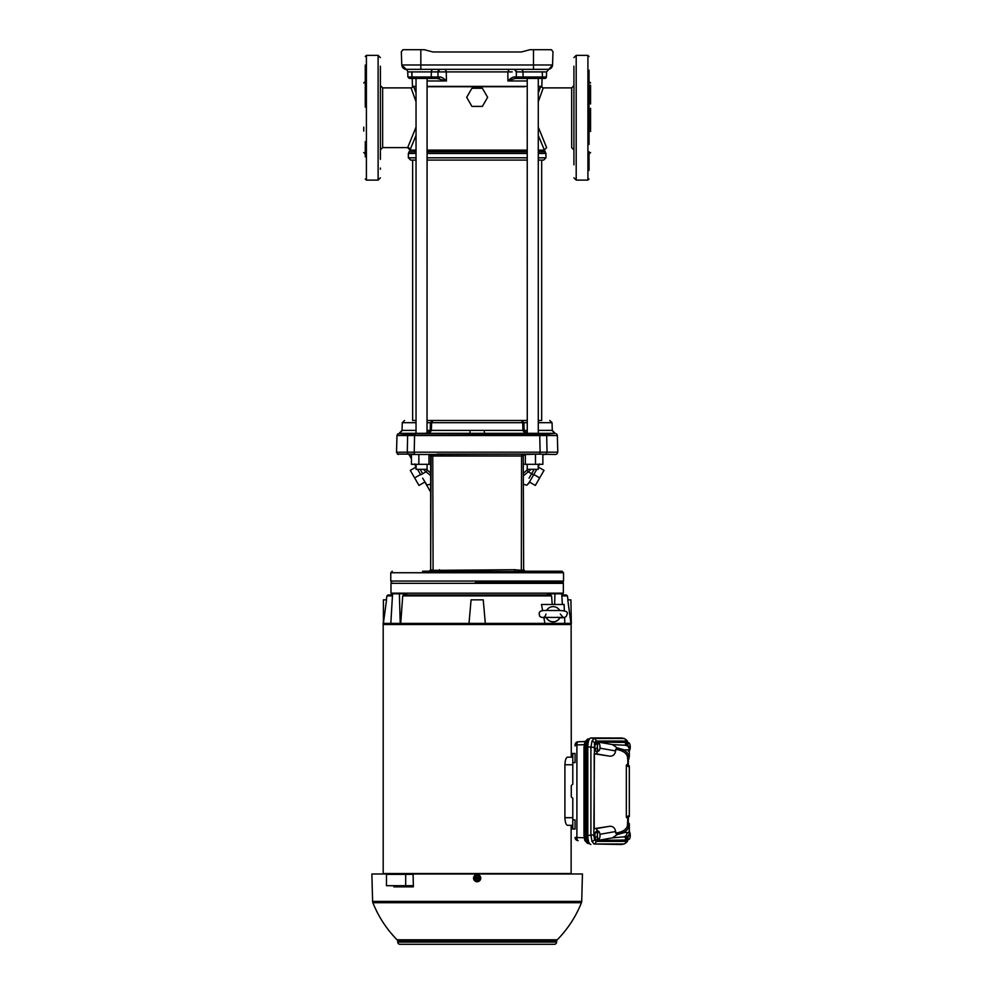 <?xml version="1.0" encoding="UTF-8"?>
<svg xmlns="http://www.w3.org/2000/svg" width="994" height="994" viewBox="0 0 994 994"><rect width="100%" height="100%" fill="white"/><g stroke="black" fill="none" stroke-linecap="round" stroke-linejoin="round"><path stroke-width="1.49" d="M380.391 142.316L380.391 106.867M573.923 117.18L573.923 118.298M543.681 160.084L538.276 160.084L543.681 160.084M527.23 160.084L427.085 160.084L527.23 160.084M412.634 420.474L416.039 420.474L412.634 420.474L412.634 160.084L416.039 160.084L410.634 160.084L408.36 157.81L416.039 157.81M554.938 433.334L551.931 430.39L554.938 433.334L399.377 433.334L402.384 430.39L416.039 430.39M399.228 433.334L545.818 433.769M544.364 69.356L548.005 69.356A4.535 4.535 89.9 0 0 552.54 64.983L552.999 51.775L551.384 49.7L530.075 49.7L521.39 51.974L433.309 51.974M407.18 49.7L411.541 49.7M514.867 571.227L514.805 569.711L521.341 570.37L521.216 571.55L429.147 571.227C380.59 571.227 380.59 571.227 429.147 571.227L428.799 571.227M475.331 582.571L563.126 582.571L563.349 583.329L390.977 583.329L391.723 582.571L390.779 581.055L563.536 581.055L563.536 572.743L562.02 571.227M573.923 96.617L573.923 117.739M380.391 117.739L380.391 85.608L382.653 87.882L382.653 147.609L407.689 147.609L416.039 127.108M538.276 127.108L546.625 147.609L544.352 149.995L538.276 135.383M471.914 106.395L466.683 97.325L471.914 88.255L482.401 88.255L487.632 97.325L482.401 106.395L471.914 106.395L466.683 97.325M416.039 101.786L411.069 87.882L413.74 86.739L416.039 93.038M416.039 135.383L409.95 150.106L416.039 150.106M446.281 71.903L446.418 80.986L427.085 80.986M533.529 78.054L527.23 78.427L527.267 433.334L538.276 433.334L538.276 78.427M439.857 76.985C441.522 76.923 443.697 78.265 446.418 80.986L436.9 78.427L439.199 78.427L439.857 76.985L407.9 76.973L407.726 71.916A2.647 2.647 98.7 0 0 405.54 69.394L406.31 69.356C403.639 69.108 402.123 67.654 401.787 64.983L404.695 69.058L402.148 66.598M420.847 433.334L421.816 433.322M530.411 433.235L531.542 433.285M532.647 433.322L533.467 433.334M427.085 422.686L430.414 422.686L430.216 430.39L522.919 430.39L522.732 422.686L527.23 422.686M397.861 433.794L396.966 435.534L546.688 435.546L547.035 452.171L546.688 435.546L557.348 435.546L557.783 452.171L547.035 452.171L546.041 454.146L547.035 452.233M397.016 435.086L407.689 435.049C409.565 434.167 411.864 434.167 414.585 435.049L414.212 452.171L540.102 452.171L539.73 435.049C543.296 434.167 545.594 434.167 546.625 435.049L557.348 435.546M523.652 473.02L527.802 469.317L526.82 470.212L528.323 471.815L523.652 475.53M416.039 464.322L416.039 469.317L427.085 469.317L427.085 464.322M538.276 464.322L538.276 469.317L527.23 469.317L527.23 464.322M429.756 571.227L430.663 569.711L429.209 571.227L423.519 571.227M531.517 571.227L526.733 571.227M527.951 571.227L528.609 571.227M528.845 571.227L528.013 571.227M527.839 571.227L527.168 571.227M538.276 465.888L539.531 463.962L538.114 467.018L538.375 464.322M391.686 593.865L390.977 593.157L563.349 593.157L563.349 583.329M416.175 583.329L390.977 583.329L390.977 593.157M562.629 593.865L563.349 593.157M382.653 87.882L411.069 87.882L413.74 86.739M407.689 147.609A2.274 2.274 27.2 0 1 409.963 149.995L407.689 147.609A2.274 2.274 27.2 0 1 409.963 149.995M573.923 149.87L571.662 147.609L571.662 87.882L543.258 87.882L540.574 86.739L543.258 87.882L538.276 101.786M541.283 86.739L540.562 86.776M539.121 90.529L538.885 91.212M538.276 93.038L540.574 86.739L538.276 86.739L541.805 86.379L542.09 78.427M524.559 86.739L427.085 86.739M416.039 86.739L412.51 86.379L416.039 86.379M477.157 86.739L489.793 86.739M510.568 86.739L512.73 86.739M512.233 71.891L507.859 71.916L507.897 80.986L515.128 78.427L524.161 78.427L515.128 78.427L517.414 78.427L516.346 76.973L514.457 76.985L515.128 78.427M525.441 78.427L527.23 78.427M527.23 80.986L507.897 80.986C510.605 78.265 512.792 76.936 514.457 76.985M508.468 71.903L407.726 71.916M439.199 78.427L412.97 78.427M533.293 69.356L539.792 69.356M548.775 69.394L552.527 65.082L546.588 71.916L546.414 76.973A1.516 1.516 0.6 0 1 544.898 78.427L524.161 78.427A1.516 1.069 -90 0 1 523.092 76.973L522.968 71.916L516.321 71.916L516.346 76.973L546.414 76.973L542.413 76.973L546.414 76.973L546.588 71.916L522.968 71.916A2.647 1.876 -90 0 0 521.104 69.356M406.857 69.356L421.034 69.356M434.999 69.356L439.87 69.356L434.999 69.356M515.078 69.505L519.315 69.356L514.445 69.356L516.321 71.916M552.987 51.974L552.54 64.983C552.192 67.642 550.688 69.108 548.005 69.356L405.875 69.331M439.87 69.356L437.994 71.916L437.969 76.973L436.9 78.427L430.153 78.427A1.516 1.069 -90 0 0 431.222 76.973L431.346 71.916A2.647 1.876 -90 0 1 433.21 69.356M427.085 430.39L430.216 430.39L427.035 433.334L427.085 78.427L421.555 78.427M412.51 86.379L412.224 78.427L410.124 78.427L407.913 77.047M533.94 69.356L536.959 69.356M533.48 69.356L533.48 64.983L401.787 64.983L401.315 51.775L401.787 64.983C402.123 67.654 403.639 69.108 406.31 69.356L401.787 65.082M425.494 433.21L426.339 433.222M548.005 69.356A4.535 4.535 89.9 0 0 552.54 64.983L533.48 64.983L533.48 49.7L551.384 49.7M522.919 430.39L524.099 430.39L522.919 430.39L524.77 433.334L527.28 433.334L524.099 430.39L523.9 422.686L521.639 420.474L427.085 420.474M401.327 51.974L402.93 49.7L401.315 51.775M432.937 51.974L424.239 49.7L402.93 49.7M408.459 433.806L399.377 433.334M458.11 433.334L427.035 433.334M429.147 433.334L437.782 433.334M538.276 420.474L541.68 420.474L538.276 420.474M484.476 433.334L484.19 430.39M546.775 435.086A1.516 1.429 90 0 0 545.979 433.794L555.087 433.334M538.276 430.39L551.931 430.39M539.108 433.334L538.276 433.148M429.545 433.334L431.396 430.39L431.595 422.686L522.732 422.686L521.341 420.474M416.039 433.148L415.206 433.334M469.851 433.334L470.125 430.39M428.687 50.856L424.239 49.7M521.639 420.474L527.23 420.474L521.639 420.474M415.256 433.794L414.585 435.049M414.983 435.086L539.73 435.049M432.676 420.474L430.414 422.686L431.595 422.686L432.974 420.474M407.627 435.534L407.279 452.171L407.627 435.534M411.441 454.494L411.441 464.322L428.973 464.322L428.973 454.494L429.942 454.494L408.969 454.494C395.115 454.494 395.115 454.494 408.969 454.494C395.115 454.494 395.115 454.494 408.969 454.494A1.516 1.429 -90 0 1 408 454.096L397.513 454.096L396.531 452.233L414.212 452.171L414.56 454.146L408 454.096L407.291 452.233M408.969 454.494L539.754 454.146L540.102 452.171L547.035 452.171M539.754 454.146L555.783 454.494M521.564 454.395L521.341 570.37L522.074 570.544L523.652 569.711L523.254 456.01L524.559 454.494L523.117 456.01L431.197 456.01L429.942 454.494L539.17 454.096L437.111 454.096M523.652 464.322L525.354 464.322L525.354 454.494L539.17 454.096M545.346 454.494C559.2 454.494 559.2 454.494 545.346 454.494C559.2 454.494 559.2 454.494 545.346 454.494A1.516 1.429 90 0 0 546.315 454.096M413.964 454.494L418.847 454.494L418.847 464.322M429.942 454.494L431.073 456.01L430.663 569.711L432.974 570.37L514.805 569.711M521.515 454.494L522.645 454.494L521.515 454.494M411.441 464.322L411.441 454.743L409.863 454.494M428.973 464.322L430.663 464.322M535.468 454.494L535.468 464.322L542.873 464.322L542.873 454.494L544.451 454.494L542.873 454.743M525.354 464.322L535.468 464.322M426.525 469.317L430.663 473.02M433.098 571.55L432.75 454.395M439.199 571.227L439.51 569.711M526.335 571.227L562.02 571.227L521.216 571.55M525.677 571.227L524.919 571.215M523.254 456.01L523.652 569.711L525.167 571.227L523.254 569.711M526.646 470.361L524.683 472.125M430.663 569.835L429.259 571.227M429.346 571.215L430.104 570.891M430.663 475.53L425.991 471.815L427.507 470.212M420.139 469.317L422.686 473.716C431.135 488.352 431.135 488.352 422.686 473.716L425.991 471.815L423.369 469.317M422.512 571.227L423.282 571.227M427.805 571.227L426.811 571.227M530.958 469.317L528.323 471.815L531.628 473.716L529.069 478.164M415.939 464.322L416.2 467.018L414.784 463.962L416.039 465.888M422.686 473.716L420.686 474.797C427.718 486.961 427.718 486.961 420.686 474.797L417.53 469.317L420.686 474.797L417.53 469.317L420.524 474.498L414.622 477.903L410.286 470.373L416.039 467.043M533.629 474.797C526.596 486.961 526.609 486.961 533.629 474.784L531.628 473.716C523.179 488.352 523.179 488.352 531.628 473.716L534.176 469.317M430.663 484.215L426.911 485.01L422.624 478.151M533.79 474.498L529.454 482.028L535.344 485.432L539.692 477.903L533.79 474.498L536.797 469.317L533.629 474.784M424.873 482.028L430.663 492.067L424.873 482.028L418.971 485.432L414.622 477.903M538.276 467.043L544.029 470.373L539.692 477.903M590.56 103.985L590.56 85.186L590.56 103.985M573.923 66.213L573.923 140.738M573.923 164.842L573.923 128.611M589.044 70.201L589.044 141.173M590.56 108.334L590.56 131.494M589.044 91.05L589.044 142.925M589.044 127.567L589.044 103.997M573.923 92.194L573.923 82.664M589.044 76.575L589.044 83.794M589.044 107.924L589.044 108.557M589.044 151.684L589.044 170.409M589.044 128.425L589.044 144.428M363.754 127.145L363.754 131.046M380.391 66.213L380.391 141.185M380.391 159.351L380.391 108.334M365.27 156.816L365.27 141.645M365.27 92.554L365.27 76.575M365.27 81.831L365.27 65.07M365.27 107.054L365.27 94.306M365.27 93.834L365.27 91.684M380.391 168.073L380.391 169.278M380.391 92.74L380.391 70.636C380.391 64.834 380.391 64.834 380.391 70.636M403.651 594.934L550.676 594.934L551.595 595.903L402.719 595.903L403.651 594.934M564.592 617.349L564.828 623.387L571.314 623.387L571.165 624.53L383.15 624.53L383.038 623.387M402.719 595.903L400.744 623.387L544.898 623.387L543.855 617.547M469.006 623.387L471.069 599.842L483.246 599.842L485.308 623.387M383.386 623.387L383.411 599.842L386.554 599.842L383.386 623.387L390.828 623.387L392.568 593.791L399.377 593.791L400.222 623.387L390.828 623.387M571.314 623.387L570.904 599.842L567.773 599.842L570.929 623.387M564.343 610.701L564.095 604.489L541.494 604.489L542.612 610.627M564.828 623.387L544.898 623.387M562.38 604.489L561.747 593.791L547.532 593.791L547.57 594.934M554.64 604.489L554.938 593.791M552.217 604.489L551.595 595.903M388.592 594.934L392.506 594.934M561.809 594.934L565.723 594.934M399.377 593.791L406.782 593.791L406.757 594.934M628.183 743.997A3.777 1.292 -90 0 1 628.531 743.45A3.777 1.292 -90 0 1 629.786 744.071A3.777 1.292 -90 0 1 629.798 744.108A3.777 1.292 -90 0 1 630.184 745.711A3.777 1.292 -90 0 1 630.246 747.662A3.777 1.292 -90 0 1 629.786 749.936A3.777 1.292 -90 0 1 629.413 750.557A3.777 1.292 -90 0 1 629.326 750.644M628.394 751.302L629.413 750.557M627.512 744.195L628.916 742.704L629.786 744.071M628.916 742.704L626.642 742.816M559.734 610.515A7.554 7.554 -0 0 0 546.538 610.515M546.327 617.597A7.554 7.554 -0 0 0 559.945 617.597L560.032 617.324M546.24 617.324L546.377 617.585A7.554 7.554 -0 0 0 559.895 617.597M546.377 617.585L549.073 617.286M557.212 617.286L559.908 617.585M572.793 798.294L572.793 817.689L572.793 798.356L571.277 796.853L571.277 785.608L572.793 784.104L572.793 764.771L572.793 784.167M571.128 873.987L383.187 873.54L571.128 873.54L571.128 825.306L572.793 825.306L567.487 825.306C566.046 824.933 565.176 822.398 564.903 817.689L564.903 764.771C565.176 760.075 566.033 757.54 567.487 757.155L571.277 757.155L571.128 624.53L383.187 624.53L383.187 873.987M571.277 757.155L572.793 757.155L572.793 764.771L564.903 764.771M564.903 817.689L572.793 817.689L572.793 825.306M567.487 757.155L572.793 757.155M629.326 831.816A3.777 1.292 -90 0 1 629.786 832.525A3.777 1.292 -90 0 1 629.798 832.562A3.777 1.292 -90 0 1 630.184 834.165A3.777 1.292 -90 0 1 630.246 836.116A3.777 1.292 -90 0 1 629.786 838.389A3.777 1.292 -90 0 1 629.413 839.011A3.777 1.292 -90 0 1 628.183 838.464M628.146 838.352L628.394 839.756L629.413 839.011M628.916 831.158L629.786 832.525M628.394 839.756L626.406 839.756M599.531 832.525L598.661 831.158L597.257 832.649L597.444 834.798A3.777 1.292 -90 0 1 598.276 831.903A3.777 1.292 -90 0 1 599.531 832.525A3.777 1.292 -90 0 1 599.544 832.562A3.777 1.292 -90 0 1 599.929 834.165A3.777 1.292 -90 0 1 599.991 836.116A3.777 1.292 -90 0 1 599.531 838.389A3.777 1.292 -90 0 1 599.158 839.011A3.777 1.292 -90 0 1 597.891 838.352A3.777 1.292 -90 0 1 597.444 834.798L596.996 836.948L598.139 839.756L599.158 839.011M596.996 836.948L594.834 836.948A3.404 1.168 -90 0 1 594.785 836.625A3.404 1.168 -90 0 1 595.071 833.009M598.661 831.158L596.487 831.158L595.083 832.649L597.257 832.649M598.139 839.756L595.978 839.756L594.834 836.948L595.083 832.649M595.555 838.725A3.404 1.168 -90 0 1 594.834 836.96M572.793 798.356L572.793 828.946L575.066 829.033L571.277 828.897L571.277 825.418L572.793 825.368M572.793 757.093L571.277 757.043L571.277 753.564L575.066 753.427L575.066 762.572L572.793 762.646L572.793 753.502M575.066 745.96L575.066 744.978A3.181 3.181 180 0 1 578.098 741.81A3.181 3.181 0 0 0 575.066 744.978L575.066 745.96M578.11 741.81L584.932 741.536L578.135 741.797A3.181 1.342 87.8 0 0 578.11 741.81L578.11 741.81A3.181 1.342 87.8 0 0 576.893 744.978L576.893 837.482A3.181 1.342 92.2 0 0 578.11 840.651L578.11 840.651A3.181 1.342 92.2 0 0 578.135 840.651L578.11 840.651M575.066 837.482A3.181 3.181 0 0 0 578.098 840.651A3.181 3.181 -0 0 1 575.066 837.482L584.161 837.756M586.398 841.918L584.758 839.942L584.087 835.146L583.987 747.314L584.87 747.314L584.87 835.146L585.64 840.999L587.603 843.421L589.442 843.533M584.087 747.314L584.758 742.518A1.516 1.006 18.9 0 1 584.758 742.033L587.702 739.027L585.64 741.462L584.87 747.314L586.013 747.202L586.013 835.258C586.199 840.253 587.143 843.024 588.846 843.533M584.087 835.146L586.013 835.258M589.442 738.915L587.603 739.039M588.846 738.915C587.143 739.437 586.199 742.207 586.013 747.202M588.46 741.3A6.051 2.063 90 0 0 586.795 747.227L586.795 835.233A6.051 2.063 90 0 0 588.46 841.16M572.793 819.814L575.066 819.888L575.066 829.033M572.793 784.104L572.793 762.646M599.531 744.071L598.661 742.704L597.257 744.195L597.444 746.345A3.777 1.292 -90 0 1 598.276 743.45A3.777 1.292 -90 0 1 599.531 744.071A3.777 1.292 -90 0 1 599.544 744.108A3.777 1.292 -90 0 1 599.929 745.711A3.777 1.292 -90 0 1 599.991 747.662A3.777 1.292 -90 0 1 599.531 749.936A3.777 1.292 -90 0 1 599.158 750.557A3.777 1.292 -90 0 1 597.891 749.898A3.777 1.292 -90 0 1 597.444 746.345L596.996 748.494L598.139 751.302L599.158 750.557M596.996 748.494L594.834 748.494A3.404 1.168 -90 0 1 594.785 748.171A3.404 1.168 -90 0 1 595.071 744.556M598.661 742.704L596.487 742.704L595.083 744.195L597.257 744.195M598.139 751.302L595.978 751.302L594.834 748.494L595.083 744.195M595.555 750.271A3.404 1.168 -90 0 1 594.834 748.507M627.525 742.928L625.984 741.089L596.015 741.089L594.487 742.928L593.853 835.047L590.908 835.047L590.908 747.413L591.977 741.114L593.965 738.48L623.934 738.48L625.251 739.201M625.251 843.26L623.934 843.981L593.965 843.981L591.977 841.346L590.908 835.047L587.802 835.594L587.802 746.867C587.988 741.449 589.007 738.48 590.858 737.933L621.635 738.02M621.635 844.44L623.934 843.981A2.647 2.485 -90 0 0 625.984 841.371L627.525 839.532M621.2 844.527L593.965 843.981A2.647 2.485 -90 0 0 596.015 841.371L625.984 841.371M593.853 747.413L587.802 746.867M627.587 839.756A2.647 1.764 18.9 0 1 627.537 840.39A2.647 1.764 18.9 0 1 626.257 841.346L625.698 842.614M627.736 839.756L627.537 840.39C627.761 841.346 626.642 842.539 624.17 843.956L621.424 844.502M596.015 741.089A2.647 2.485 -90 0 0 593.965 738.48L590.858 737.933M625.984 741.089A2.647 2.485 -90 0 0 623.934 738.48L621.2 737.933M617.249 834.538L624.617 832.5L629.326 832.748L629.326 835.407L625.524 840.029L598.202 840.365L612.503 837.855L617.249 834.538L615.634 833.034C622.107 832.226 626.046 829.878 627.438 826.002L627.81 817.242L627.81 823.989A1.516 1.441 -0 0 0 628.929 825.38L628.531 827.306A1.516 1.367 18.7 0 1 627.438 826.002M627.81 756.359L627.81 760.385L627.438 756.459C626.046 752.582 622.107 750.234 615.634 749.426L617.249 747.91L612.503 744.605L598.202 742.083L625.524 742.431L629.326 747.053L629.326 749.712L624.617 749.961L617.249 747.91M616.615 748.159C623.163 749.029 627.139 751.365 628.531 755.142L628.929 758.919L627.81 760.385L627.81 765.218L629.326 765.914L629.326 816.534L626.68 817.776L626.344 816.906L629.326 815.515M627.81 765.218L627.81 758.472A1.516 1.441 180 0 1 628.929 757.08M597.829 831.158L596.164 828.648L594.201 828.648L594.201 753.812L596.164 753.812L597.829 751.302M599.954 748.159L615.634 750.93C614.839 755.092 612.416 756.769 608.34 755.949L596.164 753.812M596.164 828.648L608.34 826.511C612.416 825.691 614.839 827.368 615.634 831.531L599.954 834.301M590.858 844.527C589.007 843.981 587.988 841.011 587.802 835.594M625.698 739.847L626.257 741.114A2.647 1.764 -18.9 0 1 627.537 742.071L627.736 742.704M629.326 766.946L626.344 765.554L626.68 764.684L629.326 765.914L626.68 764.684M626.344 765.554L626.344 816.906M608.34 826.511L594.201 828.648M594.201 753.812L608.34 755.949M628.929 758.919L629.028 755.03L624.617 749.961M624.617 832.5L629.028 827.43L629.326 823.641L629.326 827.505M598.202 840.365L598.202 839.719M598.202 742.704L598.202 742.083M615.634 750.93L615.634 749.426M615.634 833.034L615.634 831.531M625.524 840.029L625.524 837.209A4.535 4.523 -0 0 0 629.326 832.748L629.326 825.641M629.326 756.819L629.326 749.712A4.535 4.523 180 0 0 625.524 745.239L625.524 742.431M399.849 874.372L413.082 873.987L413.367 886.847L399.849 886.847L399.849 885.704M413.342 885.704L386.48 885.704L386.48 874.372L413.082 874.372M413.367 886.847L393.835 886.847L393.823 885.704M399.849 873.987L393.636 874.372M393.636 873.987L371.88 873.987L372.601 901.409L581.714 901.409L582.434 873.987L413.082 873.987M556.603 942.088L397.724 942.088A2.274 2.274 0 0 0 399.986 944.3L554.329 944.3A2.274 2.274 0 0 0 556.603 942.088L556.615 941.318A2.274 2.274 0 0 1 557.261 939.79A112.272 112.272 0 0 0 581.453 902.701A3.777 3.777 0 0 0 581.714 901.409M397.724 942.088L397.699 941.318A2.274 2.274 0 0 0 397.053 939.79L557.261 939.79M476.586 944.3L477.729 944.3L476.586 944.3M581.453 902.701L372.862 902.701A3.777 3.777 0 0 1 372.601 901.409M474.958 877.205A2.398 2.398 0 0 1 479.356 877.205L474.722 877.578L475.741 875.702L478.574 875.702L479.978 878.149L478.574 880.597L475.778 880.547L474.722 878.721L479.356 879.094A2.398 2.398 0 0 1 474.958 879.094M478.574 880.597L475.741 880.597L474.337 878.149L479.394 879.069L479.978 878.149M475.778 875.751L478.574 875.702M479.928 878.149L479.394 877.23L474.387 878.149M478.549 880.547L479.356 879.094M479.356 877.205L478.549 875.751M473.566 878.149A3.591 3.591 0 0 1 477.157 874.558A3.591 3.591 0 0 1 480.748 878.149A3.591 3.591 0 0 1 477.157 881.74A3.591 3.591 0 0 1 473.566 878.149M416.039 151.585L409.019 151.858L416.039 151.858M538.276 151.585L545.023 151.585L545.954 153.461L538.276 153.461M527.23 153.461L427.085 153.461M545.296 151.858L538.276 151.858M527.23 151.858L427.085 151.858M416.039 153.461L408.36 153.461L408.36 157.81M545.954 153.461L545.954 157.81L538.276 157.81M527.23 157.81L427.085 157.81M390.779 581.055L390.779 572.743L563.536 572.743M427.085 150.106L527.23 150.106M527.23 151.585L427.085 151.585M427.085 86.379L527.23 86.379M542.314 71.916L542.413 76.973M544.352 149.995L546.625 147.609M538.276 150.106L544.364 150.106L545.023 151.585M538.276 86.379L541.805 86.379M446.455 71.916L445.213 69.356M507.859 71.916L509.102 69.356M409.304 78.427L407.9 76.973L411.901 76.973L411.777 71.916M438.54 70.152L438.18 70.872M438.13 71.021L438.006 71.841M516.197 71.046L516.321 71.841M420.835 69.356L420.835 49.7M411.901 76.973L412.001 71.916M527.23 430.39L524.099 430.39M544.55 433.334L545.855 433.806L544.55 433.334M407.54 435.086L408.335 433.794M539.332 435.086L539.059 433.794M538.276 422.686L552.068 422.686L552.266 430.39L555.174 433.334M399.141 433.334L402.048 430.39L402.259 422.686L416.039 422.686M524.372 454.494L523.117 456.01M522.074 570.544L522.248 571.637M573.923 177.839L576.197 180.113L576.197 55.366L573.923 57.64M576.197 180.113L587.914 180.113L587.914 55.366L589.044 56.509M365.27 178.982L366.401 180.113L366.401 55.366L378.118 55.366L378.118 180.113L380.391 177.839M366.401 70.636L365.27 70.201M392.444 595.903L386.902 595.903L388.02 594.934M567.972 599.842L567.425 595.903L561.871 595.903M571.339 828.897L571.339 825.418M571.339 757.043L571.339 753.564M575.066 744.978L584.161 744.692M584.758 839.942A1.516 1.006 -18.9 0 0 584.758 840.427L583.987 835.146L583.987 747.314L584.758 742.033A1.516 1.006 18.9 0 1 585.64 741.462M587.603 843.421L584.758 840.427A1.516 1.006 -18.9 0 0 585.64 840.999M588.659 843.521L587.702 843.434M587.702 739.027L588.659 738.94M584.758 742.518L586.398 740.53M586.795 747.227L587.802 747.227M586.795 835.233L587.802 835.233M593.853 835.047L594.487 839.532A2.647 1.764 161.1 0 1 591.977 841.346M594.487 742.928A2.647 1.764 -161.1 0 0 591.977 741.114M628.158 823.032L628.158 817.08M628.158 765.38L628.158 759.416M627.587 742.704A2.647 1.764 -18.9 0 0 627.537 742.071C627.761 741.102 626.642 739.921 624.17 738.505L621.424 737.946M629.028 827.43L628.531 827.306C627.139 831.096 623.163 833.432 616.615 834.301M629.326 823.641L628.929 825.38M627.438 756.459A1.516 1.367 161.3 0 1 628.531 755.142L629.028 755.03M627.177 832.413A4.535 4.262 90 0 1 623.66 836.886L612.503 837.855M612.503 744.605L625.524 745.239M625.524 837.209L623.66 836.886M594.487 839.532L596.015 841.371M405.689 885.704L405.689 874.372M556.615 941.318L397.699 941.318M474.337 878.149L475.741 875.702M382.653 147.609L380.391 149.87M409.95 150.106L409.292 151.585M545.954 157.81L543.693 160.084M390.779 572.743L392.295 571.227M563.126 582.571L563.536 581.055M416.039 78.427L416.039 433.334M556.814 454.096L557.783 452.171M571.662 87.882L573.923 85.608M408.36 153.461L409.019 151.858M541.68 160.084L541.68 420.474M556.454 433.794L557.299 435.086M402.259 422.686L404.521 420.474M552.068 422.686L549.794 420.474M396.966 435.534L396.531 452.171M397.513 454.096L398.532 454.494M432.8 454.494L431.682 454.494M429.209 571.227L430.663 569.711L430.663 456.01L429.147 454.494M523.652 484.215L526.808 485.271L529.454 482.028M416.039 466.745L415.082 465.093M411.441 458.781L408.832 454.258L411.441 458.781M589.43 81.831L590.56 82.962M587.914 180.113L589.044 178.982M589.43 153.648L590.56 152.517M576.197 55.366L587.914 55.366M364.885 81.831L363.754 82.962M366.401 180.113L378.118 180.113M366.401 55.366L365.27 56.509M378.118 55.366L380.391 57.64M364.885 153.648L363.754 152.517M386.902 595.903L386.343 599.842M567.425 595.903L566.294 594.934M391.723 593.418L391.599 594.934M562.592 593.418L562.716 594.934M559.423 617.609C566.692 618.343 566.518 615.795 567.127 614.056C568.27 611.732 565.375 610.54 558.454 610.502C544.066 610.689 539.083 609.334 539.146 614.056C540.189 615.261 537.394 617.833 546.862 617.609M560.318 614.056L563.225 617.411L543.047 617.411C544.389 617.485 545.358 616.367 545.954 614.056M628.32 759.254L628.32 765.455M628.32 817.006L628.32 823.206M628.929 823.541L627.81 822.075M372.862 902.701A112.272 112.272 0 0 0 397.053 939.79"/></g></svg>
